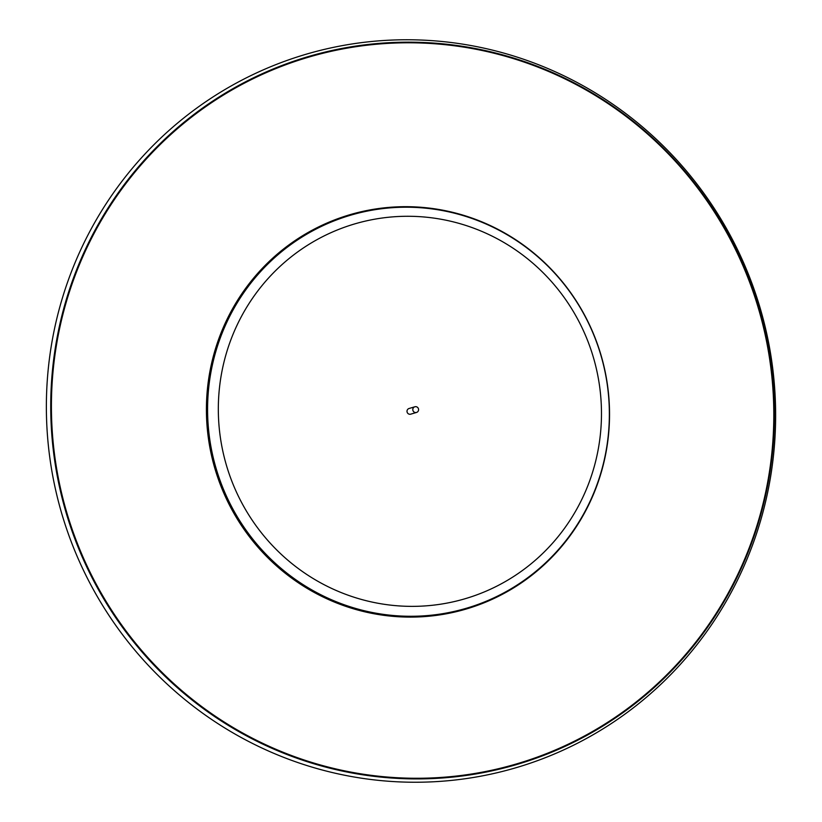 <?xml version="1.0" encoding="UTF-8"?>
<svg xmlns="http://www.w3.org/2000/svg" width="822" height="822" viewBox="0 0 822 822"><rect width="100%" height="100%" fill="white"/><g stroke="black" fill="none" stroke-linecap="round" stroke-linejoin="round"><path stroke-width="1.23" d="M366.304 42.056A371.863 364.002 73.6 0 0 49.114 452.244A371.863 364.002 73.6 0 0 455.696 779.944A371.863 364.002 73.6 0 0 772.886 369.756A371.863 364.002 73.6 0 0 366.304 42.056M437.119 615.277A205.551 201.215 73.6 0 0 607.417 384.562A205.551 201.215 73.6 0 0 378.819 208.511A205.551 201.215 73.6 0 0 208.531 439.215A205.551 201.215 73.6 0 0 437.119 615.277M414.853 406.787L409.068 408.493A2.949 2.887 73.6 0 0 408.863 414.062A2.949 2.887 73.6 0 0 410.733 414.154L416.518 412.449A2.949 2.887 73.6 0 0 418.46 408.801A2.949 2.887 73.6 0 0 412.798 409.479A2.949 2.887 73.6 0 0 416.518 412.449M368.328 45.066A368.359 360.57 73.6 0 0 54.139 451.381A368.359 360.57 73.6 0 0 456.888 775.989A368.359 360.57 73.6 0 0 771.087 369.674A368.359 360.57 73.6 0 0 368.328 45.066M368.194 44.45A368.986 361.187 73.6 0 0 53.461 451.463A368.986 361.187 73.6 0 0 456.909 776.636A368.986 361.187 73.6 0 0 771.642 369.623A368.986 361.187 73.6 0 0 368.194 44.45M382.189 218.015A195.369 191.238 -106.4 0 1 599.464 385.354A195.369 191.238 -106.4 0 1 437.612 604.632A195.369 191.238 -106.4 0 1 220.337 437.294A195.369 191.238 -106.4 0 1 382.189 218.015M607.253 384.511A204.873 200.547 73.6 0 0 379.415 209.035A204.873 200.547 73.6 0 0 209.692 438.979A204.873 200.547 73.6 0 0 437.53 614.455A204.873 200.547 73.6 0 0 607.253 384.511"/></g></svg>
